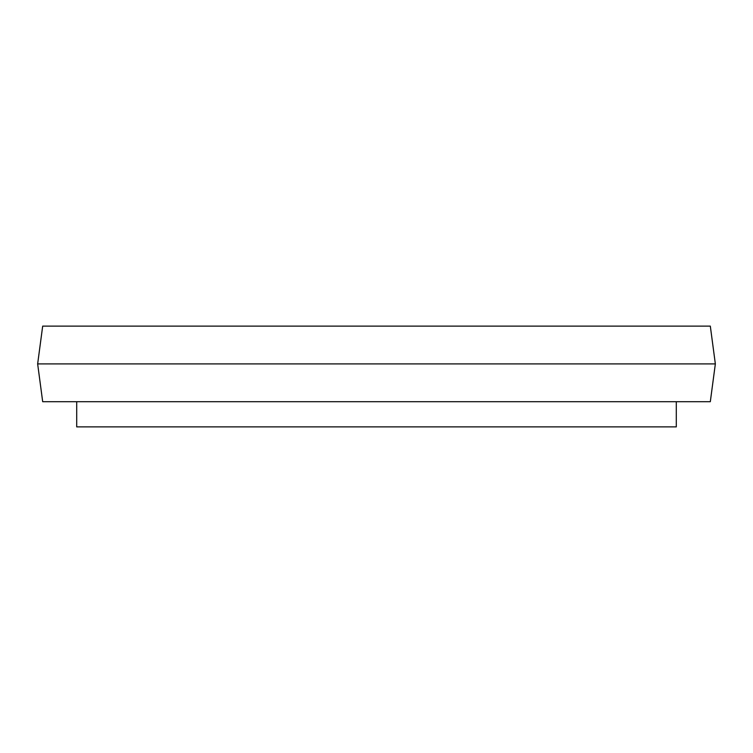 <?xml version="1.0" encoding="UTF-8"?>
<svg xmlns="http://www.w3.org/2000/svg" width="753" height="753" viewBox="0 0 753 753"><rect width="100%" height="100%" fill="white"/><g stroke="black" fill="none" stroke-linecap="round" stroke-linejoin="round"><path stroke-width="1.13" d="M710.314 326.115L42.686 326.115L37.65 363.906L715.35 363.906L710.314 326.115M715.35 363.906L710.314 401.697L42.686 401.697L37.65 363.906M76.702 401.697L76.702 426.885L676.298 426.885L676.298 401.697"/></g></svg>
